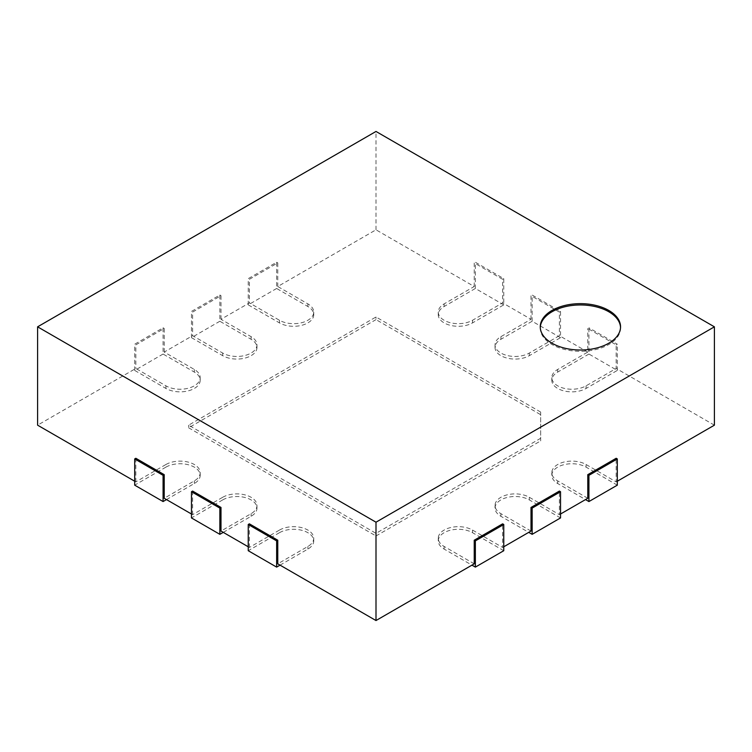 <?xml version="1.0" encoding="UTF-8"?>
<svg xmlns="http://www.w3.org/2000/svg" width="752" height="752" viewBox="0 0 752 752"><rect width="100%" height="100%" fill="white"/><g stroke="black" fill="none" stroke-linecap="round" stroke-linejoin="round"><path stroke-width="0.56" stroke-dasharray="3.76 2.82" d="M588.919 354.042L557.693 372.071A20.078 11.59 0 0 0 551.808 380.258A20.078 11.59 0 0 0 564.207 390.974A20.078 11.59 0 0 0 586.081 388.455L617.307 370.426L588.919 354.042L588.919 327.816L587.782 328.464L616.17 344.858L616.17 368.461L586.081 385.832A20.078 11.59 180 0 1 564.207 388.352A20.078 11.59 180 0 1 551.808 377.636A20.078 11.59 180 0 1 557.693 369.448L587.782 352.068L587.782 328.464M616.17 344.858L617.307 344.2L588.919 327.816M617.307 370.426L617.307 344.2M617.307 481.224L616.17 481.882L616.17 458.278M714.4 425.171L616.17 368.461M587.782 352.068L559.394 335.683L529.305 353.055A20.078 11.59 180 0 1 507.421 355.564A20.078 11.59 180 0 1 495.032 344.858A20.078 11.59 180 0 1 500.917 336.661L531.006 319.29L502.618 302.896L472.519 320.277A20.078 11.59 180 0 1 450.645 322.787A20.078 11.59 180 0 1 438.256 312.08A20.078 11.59 180 0 1 444.131 303.883L474.23 286.512L376 229.802L277.77 286.512L307.869 303.883A20.078 11.59 180 0 1 313.744 312.08A20.078 11.59 180 0 1 301.355 322.787A20.078 11.59 180 0 1 279.481 320.277L249.382 302.896L220.994 319.29L251.083 336.661A20.078 11.59 180 0 1 256.968 344.858A20.078 11.59 180 0 1 244.579 355.564A20.078 11.59 180 0 1 222.695 353.055L192.606 335.683L164.218 352.068L194.307 369.448A20.078 11.59 180 0 1 200.192 377.636A20.078 11.59 180 0 1 187.793 388.352A20.078 11.59 180 0 1 165.919 385.832L135.83 368.461L37.6 425.171M166.483 499.582L194.307 483.517A20.078 11.59 0 0 0 200.192 475.33A20.078 11.59 0 0 0 187.793 464.623A20.078 11.59 0 0 0 165.919 467.133L165.919 464.51L135.83 481.882L134.693 481.224M165.919 464.51A20.078 11.59 180 0 1 187.793 462.001A20.078 11.59 180 0 1 200.192 472.707A20.078 11.59 180 0 1 194.307 480.895L164.218 498.275M223.269 532.369L251.083 516.304A20.078 11.59 0 0 0 256.968 508.108A20.078 11.59 0 0 0 244.579 497.401A20.078 11.59 0 0 0 222.695 499.911L222.695 497.288L192.606 514.659L191.469 514.011M222.695 497.288A20.078 11.59 180 0 1 244.579 494.778A20.078 11.59 180 0 1 256.968 505.485A20.078 11.59 180 0 1 251.083 513.682L220.994 531.053M280.045 565.147L307.869 549.082A20.078 11.59 0 0 0 313.744 540.885A20.078 11.59 0 0 0 301.355 530.179A20.078 11.59 0 0 0 279.481 532.689L279.481 530.066L249.382 547.447L248.245 546.789M279.481 530.066A20.078 11.59 180 0 1 301.355 527.556A20.078 11.59 180 0 1 313.744 538.263A20.078 11.59 180 0 1 307.869 546.46L277.77 563.831M474.23 563.831L444.131 546.46A20.078 11.59 180 0 1 438.256 538.263A20.078 11.59 180 0 1 450.645 527.556A20.078 11.59 180 0 1 472.519 530.066L502.618 547.447L502.618 523.843M503.755 546.789L502.618 547.447M531.006 531.053L500.917 513.682A20.078 11.59 180 0 1 495.032 505.485A20.078 11.59 180 0 1 507.421 494.778A20.078 11.59 180 0 1 529.305 497.288L559.394 514.659L559.394 491.065M560.531 514.011L559.394 514.659M587.782 498.275L557.693 480.895A20.078 11.59 180 0 1 551.808 472.707A20.078 11.59 180 0 1 564.207 462.001A20.078 11.59 180 0 1 586.081 464.51L616.17 481.882M540.66 412.058L376 316.996L188.63 425.171L376 533.347L540.66 438.284L540.66 412.058L540.66 414.681L376 319.619L376 316.996M376 229.802L376 131.459M474.23 286.512L474.23 262.909L502.618 279.293L502.618 302.896M531.006 319.29L531.006 295.686L559.394 312.08L559.394 335.683M617.307 485.162L586.081 467.133A20.078 11.59 0 0 0 564.207 464.623A20.078 11.59 0 0 0 551.808 475.33A20.078 11.59 0 0 0 557.693 483.517L585.517 499.582M560.531 517.94L529.305 499.911A20.078 11.59 0 0 0 507.421 497.401A20.078 11.59 0 0 0 495.032 508.108A20.078 11.59 0 0 0 500.917 516.304L528.731 532.369M560.531 337.648L532.143 321.254L500.917 339.284A20.078 11.59 0 0 0 495.032 347.48A20.078 11.59 0 0 0 507.421 358.187A20.078 11.59 0 0 0 529.305 355.677L560.531 337.648L560.531 311.422L532.143 295.028L531.006 295.686M559.394 312.08L560.531 311.422M532.143 321.254L532.143 295.028M503.755 550.718L472.519 532.689A20.078 11.59 0 0 0 450.645 530.179A20.078 11.59 0 0 0 438.256 540.885A20.078 11.59 0 0 0 444.131 549.082L471.955 565.147M503.755 304.87L475.358 288.477L444.131 306.506A20.078 11.59 0 0 0 438.256 314.703A20.078 11.59 0 0 0 450.645 325.409A20.078 11.59 0 0 0 472.519 322.899L503.755 304.87L503.755 278.644L475.358 262.251L474.23 262.909M502.618 279.293L503.755 278.644M475.358 288.477L475.358 262.251M135.83 481.882L135.83 458.278M192.606 514.659L192.606 491.065M249.382 547.447L249.382 523.843M277.77 286.512L277.77 262.909L249.382 279.293L249.382 302.896M220.994 319.29L220.994 295.686L192.606 312.08L192.606 335.683M164.218 352.068L164.218 328.464L135.83 344.858L135.83 368.461M276.642 288.477L248.245 304.87L279.481 322.899A20.078 11.59 0 0 0 301.355 325.409A20.078 11.59 0 0 0 313.744 314.703A20.078 11.59 0 0 0 307.869 306.506L276.642 288.477L276.642 262.251L248.245 278.644L249.382 279.293M277.77 262.909L276.642 262.251M279.481 532.689L248.245 550.718M248.245 304.87L248.245 278.644M219.857 321.254L191.469 337.648L222.695 355.677A20.078 11.59 0 0 0 244.579 358.187A20.078 11.59 0 0 0 256.968 347.48A20.078 11.59 0 0 0 251.083 339.284L219.857 321.254L219.857 295.028L191.469 311.422L192.606 312.08M220.994 295.686L219.857 295.028M222.695 499.911L191.469 517.94M191.469 337.648L191.469 311.422M163.081 354.042L134.693 370.426L165.919 388.455A20.078 11.59 0 0 0 187.793 390.974A20.078 11.59 0 0 0 200.192 380.258A20.078 11.59 0 0 0 194.307 372.071L163.081 354.042L163.081 327.816L134.693 344.2L135.83 344.858M164.218 328.464L163.081 327.816M165.919 467.133L134.693 485.162M134.693 370.426L134.693 344.2M376 319.619L188.63 427.794L188.63 425.171M188.63 427.794L376 535.969L376 533.347M376 535.969L540.66 440.907L540.66 438.284M540.66 440.907L540.66 414.681M540.274 327.487A40.147 23.18 0 0 0 540.256 328.135A40.147 23.18 0 0 0 580.403 351.316A40.147 23.18 0 0 0 620.55 328.135A40.147 23.18 0 0 0 620.532 327.487M557.693 372.071L557.693 369.448M586.081 388.455L586.081 385.832M586.081 467.133L586.081 464.51M557.693 483.517L557.693 480.895M529.305 499.911L529.305 497.288M529.305 355.677L529.305 353.055M500.917 516.304L500.917 513.682M500.917 339.284L500.917 336.661M472.519 532.689L472.519 530.066M472.519 322.899L472.519 320.277M444.131 549.082L444.131 546.46M444.131 306.506L444.131 303.883M307.869 549.082L307.869 546.46M307.869 306.506L307.869 303.883M279.481 322.899L279.481 320.277M251.083 516.304L251.083 513.682M251.083 339.284L251.083 336.661M222.695 355.677L222.695 353.055M194.307 483.517L194.307 480.895M194.307 372.071L194.307 369.448M165.919 388.455L165.919 385.832M551.808 377.636L551.808 380.258M551.808 472.707L551.808 475.33M495.032 505.485L495.032 508.108M495.032 344.858L495.032 347.48M438.256 538.263L438.256 540.885M438.256 312.08L438.256 314.703M313.744 538.263L313.744 540.885M313.744 312.08L313.744 314.703M256.968 505.485L256.968 508.108M256.968 344.858L256.968 347.48M200.192 472.707L200.192 475.33M200.192 377.636L200.192 380.258M540.256 326.829L540.256 328.135M620.55 326.829L620.55 328.135"/><path stroke-width="1.13" d="M714.4 326.829L376 522.198L37.6 326.829L376 131.459L714.4 326.829L714.4 425.171L617.307 481.224M134.693 481.224L37.6 425.171L37.6 326.829M191.469 514.011L164.218 498.275L164.218 474.672L135.83 458.278L134.693 458.936L163.081 475.33L164.218 474.672M248.245 546.789L220.994 531.053L220.994 507.45L192.606 491.065L191.469 491.714L219.857 508.108L220.994 507.45M471.955 565.147L475.358 567.111L503.755 550.718L503.755 524.501L502.618 523.843L474.23 540.227L474.23 563.831L376 620.541L277.77 563.831L277.77 540.227L249.382 523.843L248.245 524.501L276.642 540.885L277.77 540.227M528.731 532.369L532.143 534.334L560.531 517.94L560.531 491.714L559.394 491.065L531.006 507.45L531.006 531.053L503.755 546.789M585.517 499.582L588.919 501.556L617.307 485.162L617.307 458.936L616.17 458.278L587.782 474.672L587.782 498.275L560.531 514.011M376 620.541L376 522.198M587.782 474.672L588.919 475.33L617.307 458.936M588.919 501.556L588.919 475.33M531.006 507.45L532.143 508.108L560.531 491.714M532.143 534.334L532.143 508.108M474.23 540.227L475.358 540.885L503.755 524.501M475.358 567.111L475.358 540.885M248.245 524.501L248.245 550.718L276.642 567.111L280.045 565.147M276.642 567.111L276.642 540.885M191.469 491.714L191.469 517.94L219.857 534.334L223.269 532.369M219.857 534.334L219.857 508.108M134.693 458.936L134.693 485.162L163.081 501.556L166.483 499.582M163.081 501.556L163.081 475.33M552.015 310.435A40.147 23.18 180 0 1 595.763 305.415A40.147 23.18 180 0 1 620.55 326.829A40.147 23.18 180 0 1 580.403 350.009A40.147 23.18 180 0 1 540.256 326.829A40.147 23.18 180 0 1 552.015 310.435M620.532 327.487A40.147 23.18 0 0 0 595.236 306.6A40.147 23.18 0 0 0 552.015 311.751A40.147 23.18 0 0 0 540.274 327.487"/></g></svg>
